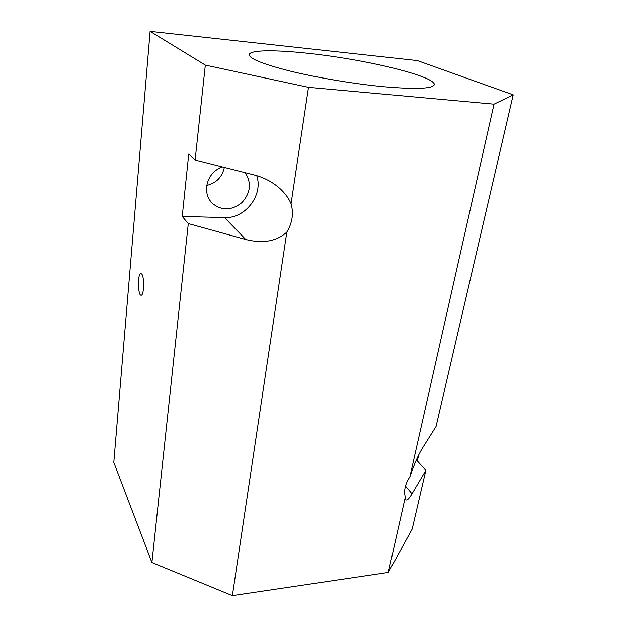 <?xml version="1.0" encoding="UTF-8"?>
<svg xmlns="http://www.w3.org/2000/svg" width="627" height="627" viewBox="0 0 627 627"><rect width="100%" height="100%" fill="white"/><g stroke="black" fill="none" stroke-linecap="round" stroke-linejoin="round"><path stroke-width="0.94" d="M383.959 86.745C354.788 84.002 317.536 77.787 290.379 71.149C262.548 64.072 248.833 58.499 249.225 54.431C251.443 48.044 298.131 50.591 345.446 58.421C392.784 66.156 436.463 78.493 434.221 84.911C431.893 88.815 415.137 89.434 383.959 86.745M418.679 455.014L417.331 460.931L415.873 461.072M513.207 94.857L436.063 426.438L422.457 448.117C418.162 455.186 413.985 464.717 409.917 476.708L494.029 104.176L513.207 94.857L417.331 60.584L150.112 31.35L205.319 65.098L308.508 87.341L494.029 104.176M405.301 497.148L405.857 499.727C406.97 500.793 409.023 498.826 412.002 493.833L425.835 470.415L412.19 529.039L388.301 572.435L405.301 497.148C403.631 490.745 405.167 483.934 409.917 476.708M150.112 31.35L113.793 462.405L151.906 562.529L232.382 595.65L286.829 232.115C292.386 222.875 293.804 213.407 291.077 203.712L308.508 87.341M232.382 595.65L388.301 572.435M417.331 460.931L425.835 470.415M141.898 274.25C144.578 277.902 143.951 295.591 141.177 295.215C137.775 295.968 137.47 273.262 140.879 273.497L141.898 274.25M151.906 562.529L188.296 223.58L182.23 216.448L188.751 154.038L195.122 160.042L205.319 65.098M206.824 185.396C216.323 183.068 222.177 177.073 224.364 167.417M256.741 175.638C263.481 195.162 245.173 218.823 224.529 217.585L245.808 239.514C263.003 243.793 276.679 241.324 286.829 232.115M245.808 239.514L188.296 223.58M195.122 160.042L254.374 174.996C263.011 177.222 270.754 181.07 277.604 186.54C283.819 191.635 288.318 197.356 291.077 203.712M245.243 172.691C251.756 183.053 250.596 193.077 241.748 202.764C231.387 210.743 221.511 210.876 212.114 203.156C207.882 198.634 206.064 193.092 206.667 186.517C208.156 177.175 213.282 170.607 222.052 166.837M224.529 217.585L182.23 216.448M405.473 486.066L412.002 493.833M249.225 54.431L249.178 54.831"/></g></svg>
